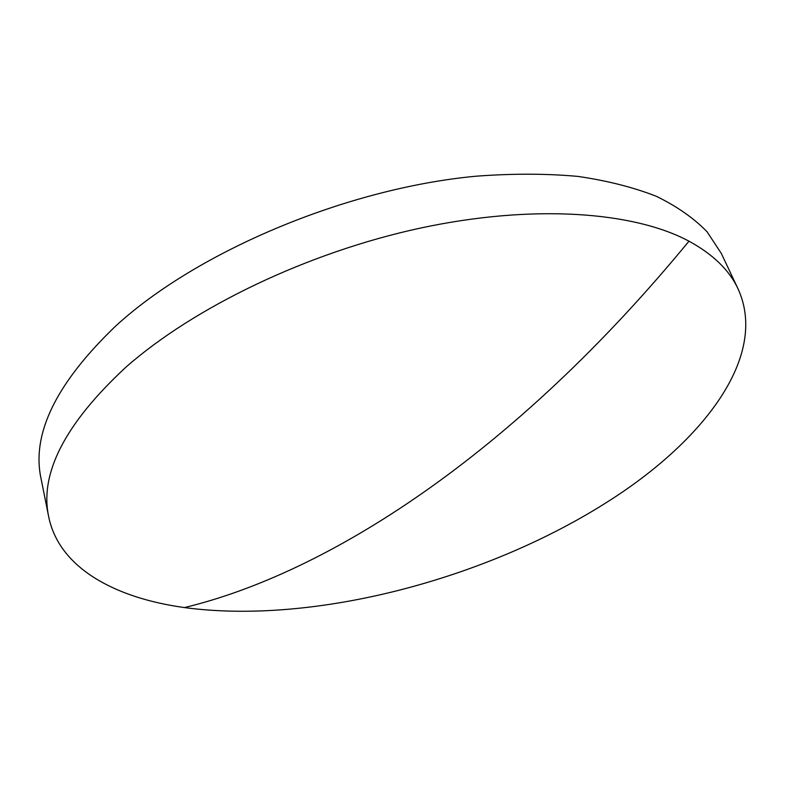 <?xml version="1.0" encoding="UTF-8"?>
<svg xmlns="http://www.w3.org/2000/svg" width="785" height="785" viewBox="0 0 785 785"><rect width="100%" height="100%" fill="white"/><g stroke="black" fill="none" stroke-linecap="round" stroke-linejoin="round"><path stroke-width="1.18" d="M608.287 501.36C703.232 441.141 768.868 356.361 738.086 288.959C729.451 270.256 713.074 254.33 688.975 241.181C633.731 211.557 532.995 203.904 420.26 228.121C307.612 252.417 193.836 307.288 125.757 367.321C65.018 423.704 39.338 473.581 48.729 516.942C59.14 567.673 114.374 597.915 184.446 607.57C313.392 624.968 486.17 579.409 608.287 501.36M738.086 288.959L721.356 253.506L707.049 231.761C694.028 218.328 677.2 206.533 656.545 196.397C633.74 187.399 607.482 180.727 577.77 176.389C546.291 173.544 512.419 173.475 476.142 176.193C346.411 188.282 196.976 251.504 115.866 325.873C56.343 382.864 31.4 433.752 41.026 478.507L48.729 516.942M688.975 241.181C511.83 456.772 326.177 573.472 184.446 607.57"/></g></svg>
